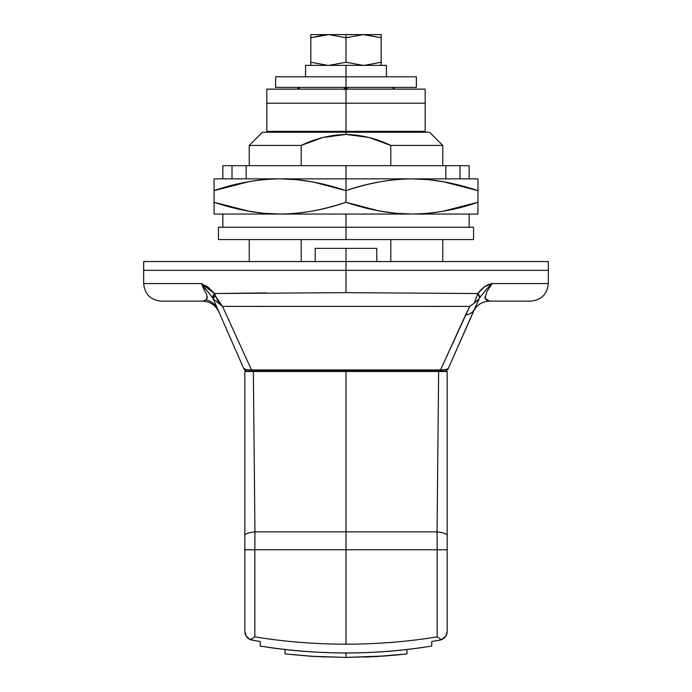 <?xml version="1.0" encoding="UTF-8"?>
<svg xmlns="http://www.w3.org/2000/svg" width="692" height="692" viewBox="0 0 692 692"><rect width="100%" height="100%" fill="white"/><g stroke="black" fill="none" stroke-linecap="round" stroke-linejoin="round"><path stroke-width="1.04" d="M376.785 261.55L376.785 248.359L346 248.359L346 261.55L346 248.359L315.215 248.359L315.215 261.55M207.202 297.768L206.216 299.904L202.574 301.141L161.271 301.141L202.574 301.141L206.207 299.913L207.142 298.114L206.623 294.489L201.329 283.547L143.677 283.547L201.329 283.547L208.292 287.336L214.477 293.538L346 292.647L346 270.347L143.677 270.347L548.323 270.347L346 270.347L548.323 270.347L346 270.347L346 292.647L477.791 293.546L484.521 286.808L492.202 283.547L548.323 283.547L492.202 283.547L486.883 291.496L485.057 298.252L489.426 301.141L530.729 301.141L489.426 301.141C482.004 301.487 476.632 304.99 473.328 311.642L474.53 308.909M249.241 165.673L249.241 145.441L301.202 145.441L249.241 145.441L262.432 132.241L429.568 132.241L346 132.241L346 134.438L346 132.241L429.568 132.241L442.759 145.441L390.798 145.441L390.798 165.673L390.798 145.441L442.759 145.441L442.759 165.673M301.202 145.441L323.017 137.466L346 134.438L369.078 137.492L390.798 145.441C376.759 138.564 361.821 134.897 346 134.438C330.248 134.871 315.31 138.538 301.202 145.441L301.202 165.673L301.202 145.441M301.202 261.55L301.202 239.562L301.202 261.55M390.798 239.562L390.798 261.55L390.798 239.562M446.202 369.424L448.321 368.447A4.394 4.394 0 0 1 444.29 371.068L247.71 371.068A4.394 4.394 0 0 1 243.679 368.447L245.798 369.424M444.29 371.068A4.394 4.394 -90 0 0 448.321 368.447L479.149 298.728L474.262 303.157L477.791 293.546L346 292.647L214.477 293.538L218.196 301.582L222.521 306.374L251.507 369.943L440.493 369.943L469.773 306.374L474.262 303.157L469.773 306.374L465.56 315.033A17.594 12.049 23.8 0 0 474.401 309.194A17.594 12.049 -156.2 0 1 465.56 315.033L440.493 369.943A4.394 2.353 90 0 1 438.918 371.068L444.29 371.068A4.394 4.394 90 0 0 448.321 368.447L474.651 308.623M425.606 306.392L469.773 306.374L474.262 303.157L469.773 306.374L222.521 306.374L213.179 298.832L243.679 368.447A4.394 4.394 0 0 0 247.71 371.068L438.918 371.068A4.394 2.353 -90 0 0 440.493 369.943L251.507 369.943L222.521 306.374L213.179 298.832L214.477 301.79M203.829 289.144L204.598 290.476M207.211 296.773L207.142 298.114M486.9 291.47L492.202 283.547C486.692 284.646 481.892 287.984 477.791 293.546L479.677 297.776L486.649 289.031M218.81 302.439L215.247 295.761L222.521 306.374L215.247 295.761L213.179 298.832L222.513 306.374L266.394 306.418M212.15 297.145L212.626 297.897L214.477 293.538L266.394 292.932M440.397 306.409L425.606 306.418M485.118 298.572L487.644 300.942M474.911 308.052L478.674 299.826M486.052 289.663L492.202 283.547M485.014 297.768L485.049 296.79M477.913 301.556L475.456 306.867M478.665 299.835L474.565 308.831M204.979 288.486L202.808 285.787M215.065 303.157L213.171 298.823A8.797 2.344 -29.9 0 1 215.247 295.761L214.477 293.538L201.329 283.547L206.821 290.614M218.672 311.642C215.368 304.99 209.996 301.487 202.574 301.141C210.013 301.47 215.385 304.964 218.672 311.642L217.167 308.191M202.574 301.141L206.207 299.913C211.536 301.279 215.333 304.376 217.599 309.194C215.333 304.376 211.536 301.279 206.207 299.913L207.193 296.574M206.484 294.169L202.592 286.644M201.329 283.547L212.176 297.188M479.149 298.728L479.677 297.776A8.797 3.694 -147.4 0 0 477.791 293.546L474.262 303.157L479.149 298.728M477.809 293.512L484.461 286.851M214.477 293.538A8.797 3.737 146.7 0 0 212.634 297.897M448.321 368.447C448.044 369.26 445.432 369.753 440.493 369.943M251.507 369.943A4.394 2.353 90 0 0 253.082 371.068A4.394 2.353 -90 0 1 251.507 369.943C246.568 369.753 243.956 369.26 243.679 368.447M315.638 248.359L376.362 248.359M346 37.74L363.075 34.6L346 34.6L346 37.74L363.075 34.6L381.188 37.74L381.188 62.245L364.122 65.385L381.188 62.245L381.188 34.6L364.122 34.6L381.188 34.6L381.188 37.74L364.122 34.6L328.925 34.6L346 37.74L346 62.245L328.925 65.385L346 62.245L346 34.6L328.925 34.6L346 37.74M346 65.385L305.535 65.385L346 65.385L346 76.821L346 65.385L386.465 65.385L346 65.385M346 62.245L363.075 65.385L346 62.245L328.925 65.385M327.878 65.385L310.812 62.245L310.812 65.385L310.812 37.74L328.925 34.6L310.812 34.6L310.812 62.245L327.878 65.385M381.188 65.385L381.188 62.245L381.188 65.385M310.812 37.74L310.812 34.6L327.878 34.6L310.812 37.74L324.885 34.738M346.882 89.138L347.323 88.697L346 88.144L346 89.138L346 88.144L344.14 89.761L344.746 88.066L346 87.382L346 88.144A1.877 1.877 0 0 1 347.323 88.697L346.882 89.138M394.518 89.138A2.638 2.638 0 0 0 393.886 88.144L393.549 88.489A2.638 1.868 90 0 1 393.791 89.138A2.638 1.868 -90 0 0 393.549 88.489A2.638 1.868 90 0 0 392.027 87.382A2.638 1.868 -90 0 1 393.549 88.489L393.886 88.144A2.638 2.638 0 0 1 394.518 89.138M298.209 89.138L299.973 87.382A2.638 2.638 0 0 0 297.482 89.138A2.638 2.638 0 0 1 299.973 87.382A2.638 1.868 90 0 0 298.209 89.138M344.348 89.138A1.877 1.877 0 0 1 346 88.144L346 87.382A2.638 1.868 90 0 1 347.522 88.498A2.638 1.868 90 0 1 347.756 89.138L347.522 88.498A2.638 1.868 -90 0 0 346.061 87.382M441.548 639.633L436.496 640.706L441.548 639.633L445.821 636.104L441.548 639.633L437.162 636.865L437.162 549.768L447.162 549.768L447.162 631.433L447.162 549.768L437.162 549.768L437.059 531.863A17.594 3.962 -0 0 1 447.162 535.444L447.162 549.768L447.162 535.444A17.594 3.962 180 0 0 437.059 531.863L438.642 371.509L447.162 371.509L447.162 535.444L447.162 371.509L346 371.509L346 371.068L346 549.768L437.162 549.768L437.059 531.863L346 531.863L437.059 531.863L438.642 371.509L244.838 371.509L244.838 535.444L244.838 371.509L346 371.509L346 531.863L254.941 531.863L346 531.863L346 644.209C378.057 644.079 408.444 641.631 437.162 636.865L437.162 549.768L254.838 549.768L254.838 636.865C283.737 641.64 314.125 644.088 346 644.209L346 549.768L254.838 549.768L254.941 531.863L254.838 549.768L244.838 549.768L244.838 535.444A17.594 3.962 -0 0 1 254.941 531.863L253.358 371.509M310.812 656.241L346 657.4L385.228 655.964L406.948 653.931L406.948 649.503L414.707 648.551M277.284 648.542L285.052 649.503L285.087 653.931M381.214 656.241L395.781 655.082M277.388 648.56L285.052 649.503L285.052 653.931L311.123 656.267L346 657.4L346 653.006L346 657.4L315.474 656.535L285.052 653.931M346.104 657.4L376.526 656.535L406.948 653.931L406.948 649.503L414.612 648.56M264.621 646.743L260.235 646.043L260.235 641.501L252.07 640.091L260.235 641.501L260.235 646.043C317.542 655.246 374.727 655.246 431.765 646.043L427.379 646.743M269.257 647.435L274.283 648.144M417.717 648.144L422.795 647.427M431.765 646.043L431.765 641.501L439.93 640.091L431.765 641.501L431.765 646.043C404.474 650.584 375.903 652.902 346.043 653.006C316.149 652.911 287.552 650.592 260.235 646.043M254.941 531.863A17.594 3.962 180 0 0 244.838 535.444L244.838 631.433A8.797 8.797 0 0 0 252.07 640.091L255.504 640.706L250.452 639.633L246.179 636.104L250.452 639.633L252.07 640.091A8.797 8.797 0 0 1 244.838 631.433L244.838 549.768L254.838 549.768L254.838 636.865L250.452 639.633M392.027 87.382A2.638 1.868 90 0 1 393.549 88.489A2.638 1.868 -90 0 0 392.027 87.382L393.886 88.144M344.244 89.138A2.638 1.868 -90 0 1 346 87.382L275.624 87.382L346 87.382L346 76.821L275.624 76.821L416.376 76.821L416.376 87.382L275.624 87.382L275.624 76.821L416.376 76.821L346 76.821L346 87.382L416.376 87.382L346 87.382M445.821 636.104L447.162 631.433L445.821 636.104A8.797 8.797 0 0 0 447.162 631.433A8.797 8.797 0 0 1 439.956 640.091A8.797 8.797 0 0 0 445.821 636.104M244.838 631.433L246.179 636.104L244.838 631.433M311.296 656.276L325.37 657.002M365.134 657.063L378.23 656.431M381.863 656.198L400.045 654.675M437.162 636.865C408.444 641.631 378.057 644.079 346 644.209C314.125 644.088 283.737 641.64 254.838 636.865M445.83 165.673L346 165.673L346 190.646C367.547 183.12 389.535 179.193 411.974 178.865L214.053 178.865L214.053 190.646C235.591 183.12 257.588 179.193 280.026 178.865L296.807 179.678L313.389 182.048L346 190.646L346 178.865L214.053 178.865L214.053 190.646C237.624 182.792 259.612 178.865 280.026 178.865C300.44 178.865 322.429 182.792 346 190.646C369.571 182.792 391.56 178.865 411.974 178.865L428.763 179.678L445.345 182.048L477.947 190.646L477.947 178.865L346 178.865L346 165.673L232.019 165.673L246.17 165.673L246.17 178.865L246.17 165.673L445.83 165.673L445.83 178.865L445.83 165.673L459.981 165.673L445.83 165.673M346 227.244L346 214.053L477.947 214.053L477.947 202.263C456.409 209.788 434.412 213.724 411.974 214.053L395.193 213.231L378.611 210.87L346 202.263C324.453 209.788 302.465 213.724 280.026 214.053L346 214.053L346 227.244L218.447 227.244L473.553 227.244L346 227.244L346 239.562L218.447 239.562L346 239.562L346 227.244L218.447 227.244L218.447 239.562L473.553 239.562L346 239.562L473.553 239.562L473.553 227.244L346 227.244M249.241 181.581L214.053 190.646L214.053 214.053L280.026 214.053L263.237 213.231L246.655 210.87L214.053 202.263L249.241 211.337M232.01 165.673L222.85 165.673L232.01 165.673L232.01 178.865M469.15 165.673L459.99 165.673L469.15 165.673L469.15 178.865M442.759 211.311L477.947 202.263L477.947 178.865L411.974 178.865C432.388 178.865 454.376 182.792 477.947 190.646L442.759 181.607M214.053 202.263L214.053 214.053L477.947 214.053L477.947 202.263C454.376 210.126 432.388 214.053 411.974 214.053C391.56 214.053 369.571 210.126 346 202.263L346 190.646L346 202.263C322.429 210.126 300.44 214.053 280.026 214.053C259.612 214.053 237.624 210.126 214.053 202.263L214.053 190.646M477.947 190.646L477.947 202.263M346 270.347L143.677 270.347L346 270.347L346 261.55L143.677 261.55L346 261.55L346 270.347L548.323 270.347L143.677 270.347L143.677 261.55L548.323 261.55L346 261.55L548.323 261.55L548.323 283.547C547.277 294.221 541.412 300.086 530.729 301.141M346 89.138L266.827 89.138L425.173 89.138L346 89.138L346 103.212L266.827 103.212L346 103.212L346 89.138L266.827 89.138L266.827 103.212L272.856 103.212L266.827 103.212L266.827 131.359L346 131.359L266.827 131.359L346 131.359L346 103.212L425.173 103.212L266.827 103.212L346 103.212L346 131.359L425.173 131.359L346 131.359L425.173 131.359L425.173 103.212L346 103.212L425.173 103.212L346 103.212L425.173 103.212L425.173 89.138L346 89.138M161.271 301.141C150.588 300.086 144.723 294.221 143.677 283.547L143.677 270.347M249.241 261.55L249.241 239.562M442.759 239.562L442.759 261.55M489.426 301.141C481.978 301.47 476.615 304.973 473.328 311.642L473.423 311.426M305.535 65.385L305.535 76.821M386.465 65.385L386.465 76.821M284.663 132.241L286.185 131.359M266.827 371.068L266.827 371.509M425.173 371.068L425.173 371.509M407.337 132.241L405.815 131.359M222.85 214.053L222.85 227.244M469.15 214.053L469.15 227.244M222.85 178.865L222.85 165.673M459.99 178.865L459.99 165.673"/></g></svg>
